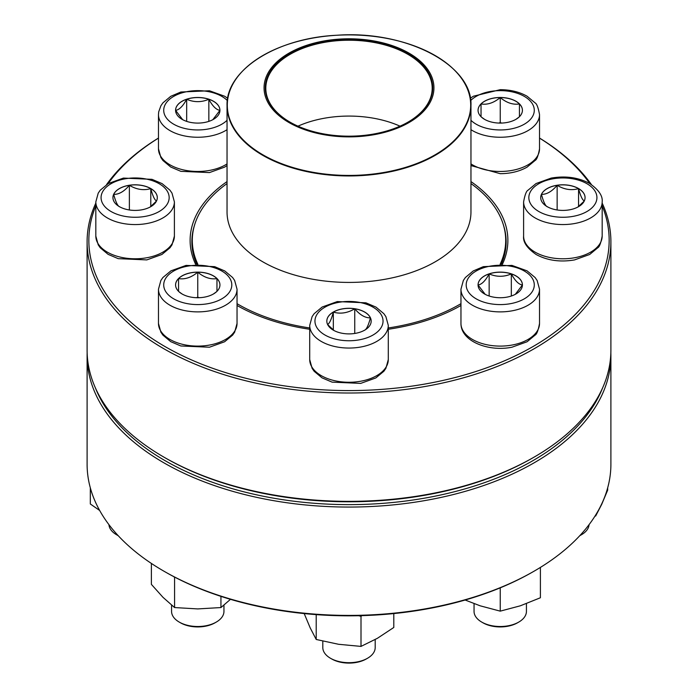 <?xml version="1.0" encoding="UTF-8"?>
<svg xmlns="http://www.w3.org/2000/svg" width="698" height="698" viewBox="0 0 698 698"><rect width="100%" height="100%" fill="white"/><g stroke="black" fill="none" stroke-linecap="round" stroke-linejoin="round"><path stroke-width="1.05" d="M602.173 203.092A261.898 151.204 180 0 1 610.898 241.805A261.898 151.204 180 0 1 449.224 381.501A261.898 151.204 180 0 1 163.812 348.721A261.898 151.204 180 0 1 87.102 241.805A261.898 151.204 180 0 1 95.827 203.092M106.567 184.595A261.898 151.204 180 0 1 158.472 138.056M539.528 138.056A261.898 151.204 180 0 1 591.433 184.595M87.102 241.805L87.102 350.152A261.898 151.204 0 0 0 163.803 457.068A261.898 151.204 0 0 0 534.197 457.068A261.898 151.204 0 0 0 610.898 350.152L610.898 241.805M163.803 457.068A261.898 151.204 0 0 0 163.812 457.068L165.042 457.783L163.803 457.068M95.827 205.805A260.153 150.201 0 0 0 165.042 346.583A260.153 150.201 0 0 0 475.731 371.554A260.153 150.201 0 0 0 602.173 205.805M589.862 183.618A260.153 150.201 0 0 0 539.528 138.108M158.472 138.108A260.153 150.201 0 0 0 108.138 183.618M195.632 264.341A158.891 91.735 180 0 1 227.042 181.585M470.958 181.585A158.891 91.735 180 0 1 502.368 264.341M460.732 305.602A157.137 90.723 0 0 0 460.959 305.471A158.891 91.735 180 0 1 388.289 329.264M309.711 329.264A158.891 91.735 180 0 1 237.041 305.471A157.137 90.723 0 0 0 237.268 305.602M534.197 457.068L532.958 457.783A260.153 150.201 180 0 1 165.042 457.783M501.225 264.315A157.137 90.723 0 0 0 506.137 241.805A157.137 90.723 0 0 0 503.45 225.079M194.55 225.079A157.137 90.723 0 0 0 191.863 241.805A157.137 90.723 0 0 0 196.775 264.315M150.794 188.556A22.179 12.8 180 0 1 157.294 197.613A22.179 12.8 180 0 1 135.115 210.412A22.179 12.8 180 0 1 112.936 197.613A22.179 12.8 180 0 1 126.626 185.781A22.179 12.8 180 0 1 150.794 188.556M108.94 524.652A26.192 15.12 0 0 0 116.592 534.764L116.592 534.764A26.192 15.12 0 0 0 118.119 535.584M118.241 535.715A24.447 14.108 180 0 1 117.831 535.479L116.592 534.764M119.437 206.739C117.534 205.797 115.615 201.678 113.695 194.367A22.179 12.8 0 0 0 112.936 197.647M129.374 185.31A22.179 12.8 0 0 0 113.695 194.367C118.922 194.506 124.148 191.488 129.374 185.31C136.468 189.568 143.605 190.676 150.794 188.626A22.179 12.8 0 0 0 129.374 185.31L129.374 209.976M157.294 197.647A22.179 12.8 0 0 0 150.794 188.626C152.696 195.885 154.607 200.003 156.535 200.998M156.457 201.085L150.114 207.044M150.794 188.626L150.794 206.547M470.958 183.565A156.701 90.47 180 0 1 505.701 240.382A156.701 90.47 180 0 1 500.126 264.306M460.959 303.682A156.701 90.47 180 0 1 388.289 327.964M309.711 327.964A156.701 90.47 180 0 1 237.041 303.682M197.874 264.306A156.701 90.47 180 0 1 192.299 240.382A156.701 90.47 180 0 1 227.042 183.565M394.614 46.469A84.947 49.043 180 0 1 388.254 131.329A84.947 49.043 180 0 1 264.132 85.714A84.947 49.043 180 0 1 394.614 46.469M393.951 47.063A83.725 48.337 180 0 1 408.199 122.019A83.725 48.337 180 0 1 289.801 122.019A83.725 48.337 180 0 1 283.693 57.594A83.725 48.337 180 0 1 393.951 47.063M289.984 122.124A83.193 48.031 180 0 1 265.807 88.262A83.193 48.031 180 0 1 308.97 46.155A83.193 48.031 180 0 1 393.672 47.743A83.193 48.031 180 0 1 432.193 88.262A83.193 48.031 180 0 1 408.016 122.124M297.985 126.163A83.193 48.031 180 0 1 393.672 123.59A83.193 48.031 180 0 1 400.015 126.163M87.102 355.849L87.102 464.196A261.898 151.204 0 0 0 163.803 571.121A261.898 151.204 0 0 0 534.197 571.121A261.898 151.204 0 0 0 610.898 464.196L610.898 355.849A261.898 151.204 180 0 1 349 507.062A261.898 151.204 180 0 1 87.102 355.849A261.898 151.204 180 0 1 87.145 353.005M610.855 353.005A261.898 151.204 180 0 1 610.898 355.849M534.197 571.121L532.958 571.828A260.153 150.201 180 0 1 165.042 571.828L163.803 571.121M95.356 387.809A260.153 150.201 0 0 0 349 504.628A260.153 150.201 0 0 0 602.644 387.809M90.321 487.858L90.321 503.982L99.657 510.456M197.761 272.124A22.179 12.8 180 0 1 219.94 284.924A22.179 12.8 180 0 1 197.761 297.732A22.179 12.8 180 0 1 175.582 284.924A22.179 12.8 180 0 1 197.761 272.124M171.568 605.14L171.568 611.396A26.192 15.12 0 0 0 179.238 622.084A26.192 15.12 0 0 0 197.761 626.516A26.192 15.12 0 0 0 216.275 622.084A26.192 15.12 0 0 0 223.953 611.396L223.953 605.14M216.275 622.084L215.045 622.799A24.447 14.108 180 0 1 180.477 622.799L179.238 622.084M216.52 291.755L213.466 293.963M182.082 293.989L178.993 291.755M178.557 291.398L178.557 278.598A22.179 12.8 0 0 0 175.582 284.967M197.761 272.194A22.179 12.8 0 0 0 178.557 278.598C184.918 279.636 191.313 277.507 197.761 272.194C204.121 277.472 210.526 279.61 216.965 278.598A22.179 12.8 0 0 0 197.761 272.194L197.761 297.217L196.295 297.706M219.94 284.967A22.179 12.8 0 0 0 216.965 278.598L216.965 291.398M199.227 297.706L197.761 297.217M216.965 278.598L216.965 291.328M178.557 278.598L178.557 291.328M151.387 563.434L151.387 584.374L162.983 597.322L174.579 607.557L174.579 577.49L173.959 576.74M220.943 596.371L220.943 607.557L197.761 608.918L174.579 607.557M175.25 577.412L174.579 577.49M230.48 599.329L220.943 607.557M333.321 312.041A22.179 12.8 180 0 1 357.489 309.266A22.179 12.8 180 0 1 371.179 321.097A22.179 12.8 180 0 1 349 333.897A22.179 12.8 180 0 1 326.821 321.097A22.179 12.8 180 0 1 333.321 312.041M322.808 641.148L322.808 647.561A26.192 15.12 0 0 0 330.477 658.258A26.192 15.12 0 0 0 367.523 658.258L367.523 658.258A26.192 15.12 0 0 0 375.192 647.561L375.192 639.543M367.523 658.258L366.284 658.964A24.447 14.108 180 0 1 331.716 658.964L330.477 658.258M371.179 321.132A22.179 12.8 0 0 0 370.42 317.852C368.518 325.111 366.607 329.229 364.679 330.224M334.002 330.529L327.65 324.57M327.58 324.483C329.482 323.549 331.393 319.422 333.321 312.111A22.179 12.8 0 0 0 326.821 321.132M354.741 308.795A22.179 12.8 0 0 0 333.321 312.111C340.415 314.179 347.552 313.07 354.741 308.795C359.967 314.973 365.194 317.991 370.42 317.852A22.179 12.8 0 0 0 354.741 308.795L354.741 333.461M333.321 312.111L333.321 330.032M304.206 613.586L310.209 627.903L316.211 639.473L316.211 614.624M361.948 615.636L361.006 616.334L361.006 646.4L338.609 644.298L316.211 639.473M361.006 616.334L358.685 615.723M393.794 613.586L393.794 627.467L377.4 638.295L361.006 646.4M478.06 284.924A22.179 12.8 180 0 1 500.239 272.124A22.179 12.8 180 0 1 522.418 284.924A22.179 12.8 180 0 1 500.239 297.732A22.179 12.8 180 0 1 478.06 284.924M539.528 323.418L539.528 289.208A39.289 22.685 180 0 1 500.239 311.884A39.289 22.685 180 0 1 460.959 289.208L460.959 323.418A39.289 22.685 0 0 0 500.239 346.103A39.289 22.685 0 0 0 539.528 323.418C538.237 330.416 536.771 334.307 535.122 335.084L527.06 341.776L511.931 347.22C488.713 351.984 460.837 341.47 460.959 323.418M474.047 603.639L474.047 611.396A26.192 15.12 0 0 0 481.725 622.084A26.192 15.12 0 0 0 518.762 622.084A26.192 15.12 0 0 0 526.432 611.396L526.432 603.639M518.762 622.084L517.523 622.799A24.447 14.108 180 0 1 482.955 622.799L481.725 622.084M522.418 284.967A22.179 12.8 0 0 0 511.329 273.913C515.002 280.744 518.701 284.435 522.418 285.002L515.299 294.329M485.171 294.32L478.086 285.037M478.06 285.002C481.733 284.487 485.433 280.788 489.15 273.913A22.179 12.8 0 0 0 478.06 284.967M511.329 273.913A22.179 12.8 0 0 0 489.15 273.913C496.548 277.062 503.939 277.062 511.329 273.913L511.329 296.013M489.15 273.913L489.15 296.013M500.239 587.838L500.239 611.143L480.163 605.812L465.156 600.027M540.4 567.413L540.4 597.758L520.315 605.812L500.239 611.143M540.4 567.692L539.72 567.832M547.206 206.66A22.179 12.8 180 0 1 540.706 197.613A22.179 12.8 180 0 1 562.885 184.804A22.179 12.8 180 0 1 585.064 197.613A22.179 12.8 180 0 1 571.374 209.435A22.179 12.8 180 0 1 547.206 206.66M579.881 535.584A26.192 15.12 0 0 0 581.408 534.764A26.192 15.12 0 0 0 589.06 524.652M581.408 534.764L580.169 535.479A24.447 14.108 180 0 1 579.759 535.715M585.064 197.647A22.179 12.8 0 0 0 578.563 188.626A22.179 12.8 0 0 0 557.144 185.31C564.237 189.568 571.383 190.676 578.563 188.626C580.466 195.885 582.385 200.003 584.305 200.998M584.235 201.085L577.883 207.044M547.206 206.739C545.304 205.797 543.393 201.678 541.465 194.367A22.179 12.8 0 0 0 540.706 197.647M557.144 185.31A22.179 12.8 0 0 0 541.465 194.367C546.691 194.506 551.917 191.488 557.144 185.31L557.144 209.976M578.563 188.626L578.563 206.547M595.673 515.002L595.673 515.988L594.94 516.18M607.679 487.858L607.679 490.127L601.676 504.418L595.673 515.988M500.239 123.092A22.179 12.8 180 0 1 478.06 110.293A22.179 12.8 180 0 1 500.239 97.484A22.179 12.8 180 0 1 522.418 110.293A22.179 12.8 180 0 1 500.239 123.092M500.239 97.563A22.179 12.8 0 0 0 481.035 103.958C487.396 105.005 493.8 102.868 500.239 97.563C506.6 102.842 513.004 104.97 519.443 103.958A22.179 12.8 0 0 0 500.239 97.563L500.239 122.578L498.773 123.066M522.418 110.328A22.179 12.8 0 0 0 519.443 103.958L519.443 116.767M518.998 117.116L515.944 119.332M484.569 119.349L481.48 117.116M481.035 116.767L481.035 103.958A22.179 12.8 0 0 0 478.06 110.328M501.705 123.066L500.239 122.578M481.035 103.958L481.035 116.697M519.443 103.958L519.443 116.697M219.94 110.293A22.179 12.8 180 0 1 197.761 123.092A22.179 12.8 180 0 1 175.582 110.293A22.179 12.8 180 0 1 197.761 97.484A22.179 12.8 180 0 1 219.94 110.293M227.042 165.574L224.582 167.145L209.452 172.589L180.861 171.333L170.766 167.049L162.904 160.479L160.872 157.53L158.472 148.787L158.472 114.568A39.289 22.685 180 0 0 183.74 135.761A39.289 22.685 180 0 0 227.042 129.688M182.684 119.681L175.599 110.397M175.582 110.363C179.255 109.848 182.955 106.157 186.671 99.273A22.179 12.8 0 0 0 175.582 110.328M219.94 110.328A22.179 12.8 0 0 0 208.85 99.273A22.179 12.8 0 0 0 186.671 99.273C194.061 102.432 201.452 102.432 208.85 99.273C212.524 106.105 216.214 109.804 219.94 110.363L212.82 119.69M208.85 99.273L208.85 121.382M186.671 99.273L186.671 121.382M111.043 211.511A34.045 19.657 0 0 0 168 202.699A34.045 19.657 0 0 0 126.303 178.627A34.045 19.657 0 0 0 111.043 211.511M174.395 236.099L172.013 244.832L169.998 247.764L161.936 254.465L146.807 259.909L118.215 258.653L108.12 254.36L100.259 247.799L98.226 244.85L95.827 236.099A39.289 22.685 0 0 0 107.335 252.144A39.289 22.685 0 0 0 150.149 257.056A39.289 22.685 0 0 0 174.395 236.099L174.395 201.888A39.289 22.685 180 0 1 150.149 222.845A39.289 22.685 180 0 1 107.335 217.924A39.289 22.685 180 0 1 95.827 201.888L98.217 193.154L100.233 190.222L108.295 183.53L123.424 178.086L152.007 179.334L162.111 183.626L169.963 190.188L171.996 193.137L174.395 201.888M460.209 76.632A121.958 70.411 180 0 1 470.958 105.538L470.958 212.009A121.958 70.411 180 0 1 349 282.42A121.958 70.411 180 0 1 227.042 212.009L227.042 105.538A121.958 70.411 180 0 1 237.791 76.632M283.51 164.937A121.958 70.411 180 0 1 227.042 105.538C225.759 70.193 276.286 38.032 336.75 35.258C405.808 30.049 472.947 64.966 470.958 105.538A121.958 70.411 180 0 1 407.684 167.258A121.958 70.411 180 0 1 283.51 164.937M283.65 164.44A121.696 70.262 0 0 0 451.667 142.889A121.696 70.262 0 0 0 414.35 45.894A121.696 70.262 0 0 0 246.333 67.436A121.696 70.262 0 0 0 283.65 164.44M197.761 304.581A34.045 19.657 0 0 0 227.243 275.099A34.045 19.657 0 0 0 168.27 275.099A34.045 19.657 0 0 0 197.761 304.581M237.041 323.418L234.659 332.152L232.643 335.084L224.582 341.776L209.452 347.22L180.861 345.972L170.766 341.68L162.904 335.119L160.872 332.169L158.472 323.418A39.289 22.685 0 0 0 197.761 346.103A39.289 22.685 0 0 0 237.041 323.418L237.041 289.208A39.289 22.685 180 0 1 197.761 311.884A39.289 22.685 180 0 1 158.472 289.208L160.863 280.474L162.878 277.542L170.94 270.841L186.069 265.397L214.652 266.653L224.756 270.946L232.609 277.507L234.641 280.456L237.041 289.208M373.072 334.996A34.045 19.657 0 0 0 357.812 302.112A34.045 19.657 0 0 0 316.115 326.184A34.045 19.657 0 0 0 373.072 334.996M388.289 359.583L385.898 368.317L383.883 371.249L375.821 377.95L360.692 383.394L332.1 382.138L322.005 377.845L314.152 371.284L312.111 368.335L309.711 359.583A39.289 22.685 0 0 0 333.967 380.541A39.289 22.685 0 0 0 376.78 375.629A39.289 22.685 0 0 0 388.289 359.583L388.289 325.373A39.289 22.685 180 0 1 376.78 341.409A39.289 22.685 180 0 1 333.967 346.33A39.289 22.685 180 0 1 309.711 325.373L312.102 316.639L314.117 313.716L322.179 307.015L337.309 301.571L365.9 302.819L375.995 307.111L383.848 313.672L385.889 316.622L388.289 325.373M534.284 284.924A34.045 19.657 0 0 0 483.217 267.901A34.045 19.657 0 0 0 483.217 301.955A34.045 19.657 0 0 0 534.284 284.924M586.957 183.714A34.045 19.657 0 0 0 530 192.526A34.045 19.657 0 0 0 571.697 216.598A34.045 19.657 0 0 0 586.957 183.714M602.173 236.099C600.882 243.096 599.416 246.987 597.767 247.764L589.705 254.465L574.576 259.909C560.267 262.352 547.468 260.563 536.195 254.534C527.069 248.209 522.872 242.058 523.605 236.099A39.289 22.685 0 0 0 535.104 252.144A39.289 22.685 0 0 0 577.918 257.056A39.289 22.685 0 0 0 602.173 236.099L602.173 201.888A39.289 22.685 180 0 1 562.885 224.564A39.289 22.685 180 0 1 523.605 201.888C524.887 194.89 526.353 190.999 528.002 190.222L536.064 183.53L551.193 178.086C565.511 175.634 578.302 177.423 589.583 183.452C598.675 189.743 602.871 195.894 602.173 201.888M470.958 120.318A34.045 19.657 0 0 0 529.826 120.021A34.045 19.657 0 0 0 500.239 90.635A34.045 19.657 0 0 0 470.653 100.564M470.958 163.908A39.289 22.685 0 0 0 500.239 171.464A39.289 22.685 0 0 0 539.528 148.787L539.528 114.568A39.289 22.685 180 0 1 514.26 135.761A39.289 22.685 180 0 1 470.958 129.688M227.347 100.564A34.045 19.657 0 0 0 189.045 91.29A34.045 19.657 0 0 0 163.716 110.293A34.045 19.657 0 0 0 188.757 129.252A34.045 19.657 0 0 0 227.042 120.318M158.472 148.787A39.289 22.685 0 0 0 183.74 169.972A39.289 22.685 0 0 0 227.042 163.908M95.827 236.099L95.827 201.888M192.299 240.382L192.299 248.558M505.701 240.382L505.701 248.558M158.472 323.418L158.472 289.208M309.711 359.583L309.711 325.373M539.528 289.208L537.137 280.474L535.122 277.542L527.06 270.841L511.931 265.397L483.348 266.653L473.244 270.946L465.392 277.507L463.359 280.456L460.959 289.208M523.605 236.099L523.605 201.888M539.528 148.787C538.237 155.785 536.771 159.668 535.122 160.444L527.06 167.145C519.434 171.446 510.491 173.619 500.239 173.68L470.958 165.574M539.528 114.568C538.237 107.571 536.771 103.688 535.122 102.911L527.06 96.211C519.434 91.909 510.491 89.737 500.239 89.676L473.419 96.211L470.312 98.243M227.688 98.243L224.582 96.211L209.452 90.766L180.861 92.014L170.766 96.307L162.904 102.868L160.872 105.817L158.699 111.846L158.472 114.568"/></g></svg>
